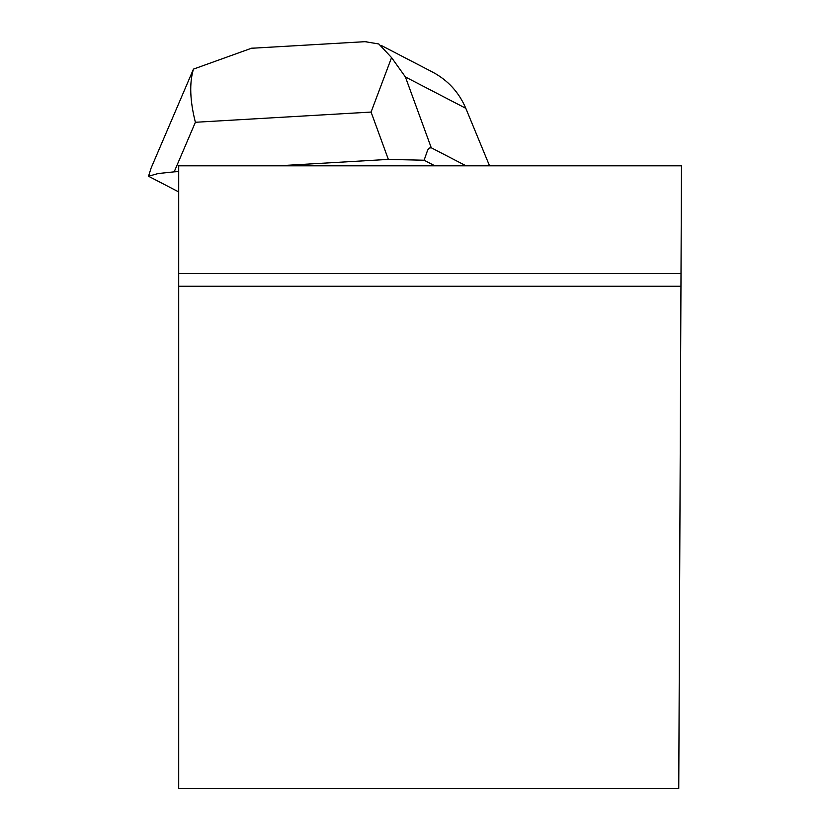 <?xml version="1.0" encoding="UTF-8"?>
<svg xmlns="http://www.w3.org/2000/svg" width="830" height="830" viewBox="0 0 830 830"><rect width="100%" height="100%" fill="white"/><g stroke="black" fill="none" stroke-linecap="round" stroke-linejoin="round"><path stroke-width="1.25" d="M178.709 286.257L178.709 165.813L681.482 165.813L678.764 788.5L178.709 788.5L178.709 286.257L680.953 286.257M681.005 273.63L178.709 273.63M432.586 72.086C447.93 80.282 459.011 92.348 465.806 108.315L405.403 76.962L431.268 147.782L466.035 165.813M431.268 147.782L429.235 148.072L427.678 150.043L424.109 160.232L434.868 165.813M277.957 165.813L388.357 159.401L371.072 112.071L391.563 57.602L378.802 43.969L365.024 41.676M255.526 48.047L251.656 48.181L193.452 69.118C189.271 82.979 189.914 100.7 195.382 122.28L174.186 171.851L178.709 171.582M178.709 191.917L148.518 176.251L151.112 168.054L193.452 69.118M424.109 160.232L388.357 159.401M174.186 171.851L158.053 173.553L148.518 176.251M465.806 108.315L489.544 165.813M405.403 76.962L391.563 57.602M371.072 112.071L195.382 122.28M251.666 48.265L366.736 41.583M381.271 45.463L432.285 71.93"/></g></svg>
